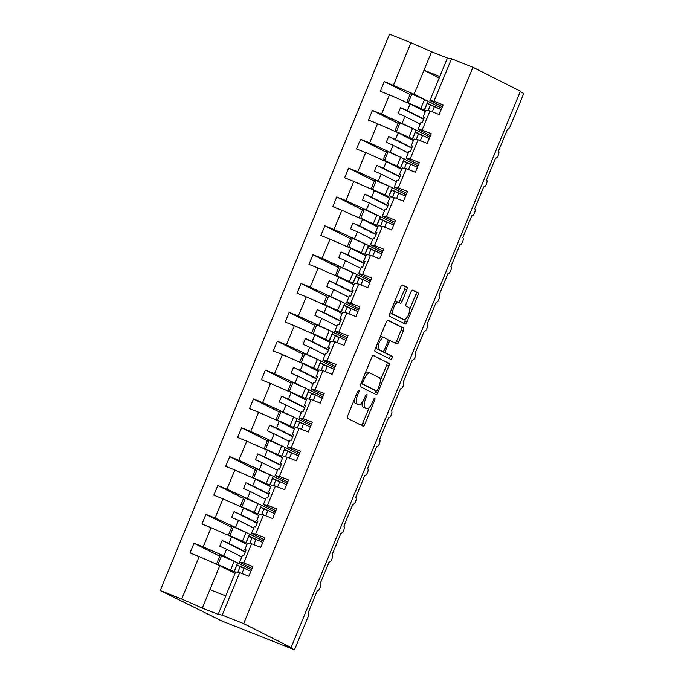<?xml version="1.0" encoding="UTF-8"?>
<svg xmlns="http://www.w3.org/2000/svg" width="684" height="684" viewBox="0 0 684 684"><rect width="100%" height="100%" fill="white"/><g stroke="black" fill="none" stroke-linecap="round" stroke-linejoin="round"><path stroke-width="1.03" d="M358.861 390.325A1.719 0.667 111.6 0 0 358.844 390.316A1.719 0.667 111.6 0 0 357.612 391.607L347.686 415.684A2.454 0.958 111.6 0 0 347.609 418.386L362.999 426.141A2.454 0.958 111.6 0 0 363.024 426.149A2.454 0.958 111.6 0 0 364.786 424.302L374.712 400.226A1.719 0.667 111.6 0 0 374.764 398.344A1.719 0.667 111.6 0 0 374.747 398.336A1.719 0.667 111.6 0 0 373.515 399.627L372.224 402.739A7.849 3.052 111.6 0 1 366.598 408.656A7.849 3.052 111.6 0 1 366.504 408.613L365.222 407.963A7.849 3.052 111.6 0 1 365.47 399.336L366.761 396.224A1.719 0.667 111.6 0 0 366.812 394.335A1.719 0.667 111.6 0 0 366.795 394.326A1.719 0.667 111.6 0 0 365.564 395.617L364.273 398.738A7.849 3.052 111.6 0 1 358.647 404.646A7.849 3.052 111.6 0 1 358.553 404.603L357.27 403.962A7.849 3.052 111.6 0 1 357.518 395.326L358.809 392.214A1.719 0.667 111.6 0 0 358.861 390.325M406.809 289.905A2.454 0.958 111.6 0 0 406.886 287.212L402.568 285.031A2.454 0.958 111.6 0 0 402.543 285.023A2.454 0.958 111.6 0 0 400.781 286.87L389.76 313.605A2.454 0.958 111.6 0 0 389.683 316.307L405.073 324.062A2.454 0.958 111.6 0 0 405.099 324.071A2.454 0.958 111.6 0 0 406.86 322.224L417.881 295.488A2.454 0.958 111.6 0 0 417.958 292.795L412.743 290.161A2.454 0.958 111.6 0 0 412.717 290.153A2.454 0.958 111.6 0 0 410.956 292L406.236 303.439A2.454 0.958 111.6 0 0 406.159 306.141L408.741 307.441A6.558 2.556 111.6 0 1 408.579 314.546A6.558 2.556 111.6 0 1 403.834 319.599A6.558 2.556 111.6 0 1 403.748 319.565L393.616 314.46A6.558 2.556 111.6 0 1 393.787 307.347A6.558 2.556 111.6 0 1 398.533 302.302A6.558 2.556 111.6 0 1 398.618 302.337L400.302 303.183A2.454 0.958 111.6 0 0 400.337 303.2A2.454 0.958 111.6 0 0 402.089 301.353L406.809 289.905L404.671 289.058A2.454 0.958 111.6 0 0 404.748 286.365L402.149 285.048M222.206 615.104L218.119 614.377L235.629 571.901L239.708 572.628L222.206 615.104L243.649 623.603L291.119 647.526L285.767 645.414L294.479 649.8L308.039 616.908A3.745 1.462 -68.4 0 0 308.159 612.787L317.196 590.856A3.745 1.462 111.6 0 0 317.248 590.873A3.745 1.462 111.6 0 0 319.958 587.992A3.745 1.462 111.6 0 0 320.052 583.931L329.089 562A3.745 1.462 111.6 0 0 329.141 562.017A3.745 1.462 111.6 0 0 331.851 559.136A3.745 1.462 111.6 0 0 331.945 555.075L340.983 533.144A3.745 1.462 111.6 0 0 341.034 533.161A3.745 1.462 111.6 0 0 343.744 530.28A3.745 1.462 111.6 0 0 343.838 526.218L352.876 504.288A3.745 1.462 111.6 0 0 352.927 504.305A3.745 1.462 111.6 0 0 355.637 501.423A3.745 1.462 111.6 0 0 355.731 497.362L364.769 475.431A3.745 1.462 111.6 0 0 364.82 475.448A3.745 1.462 111.6 0 0 367.53 472.567A3.745 1.462 111.6 0 0 367.624 468.506L376.662 446.575A3.745 1.462 111.6 0 0 376.713 446.601A3.745 1.462 111.6 0 0 379.423 443.711A3.745 1.462 111.6 0 0 379.517 439.65L388.555 417.719A3.745 1.462 111.6 0 0 388.606 417.744A3.745 1.462 111.6 0 0 391.316 414.855A3.745 1.462 111.6 0 0 391.41 410.793L400.456 388.863A3.745 1.462 111.6 0 0 400.499 388.888A3.745 1.462 111.6 0 0 403.209 385.998A3.745 1.462 111.6 0 0 403.303 381.937L412.349 360.006A3.745 1.462 111.6 0 0 412.392 360.032A3.745 1.462 111.6 0 0 415.102 357.142A3.745 1.462 111.6 0 0 415.197 353.081L424.242 331.15A3.745 1.462 111.6 0 0 424.285 331.176A3.745 1.462 111.6 0 0 426.996 328.286A3.745 1.462 111.6 0 0 427.09 324.233L436.136 302.302A3.745 1.462 111.6 0 0 436.178 302.319A3.745 1.462 111.6 0 0 438.889 299.438A3.745 1.462 111.6 0 0 438.983 295.377L448.029 273.446A3.745 1.462 111.6 0 0 448.071 273.463A3.745 1.462 111.6 0 0 450.782 270.582A3.745 1.462 111.6 0 0 450.884 266.521L459.922 244.59A3.745 1.462 111.6 0 0 459.964 244.607A3.745 1.462 111.6 0 0 462.675 241.726A3.745 1.462 111.6 0 0 462.777 237.664L471.815 215.734A3.745 1.462 111.6 0 0 471.857 215.751A3.745 1.462 111.6 0 0 474.568 212.869A3.745 1.462 111.6 0 0 474.67 208.808L483.708 186.877A3.745 1.462 111.6 0 0 483.75 186.894A3.745 1.462 111.6 0 0 486.461 184.013A3.745 1.462 111.6 0 0 486.563 179.952L495.601 158.021A3.745 1.462 111.6 0 0 495.644 158.038A3.745 1.462 111.6 0 0 498.354 155.157A3.745 1.462 111.6 0 0 498.456 151.096L507.494 129.165A3.745 1.462 111.6 0 0 507.537 129.19A3.745 1.462 111.6 0 0 510.23 126.36L523.782 93.469L520.225 91.673M243.649 623.603L472.952 67.271L520.421 91.194L291.119 647.526M373.524 355.5A2.454 0.958 111.6 0 0 373.49 355.492A2.454 0.958 111.6 0 0 371.737 357.339L360.716 384.075A2.454 0.958 111.6 0 0 360.639 386.776L376.029 394.531A2.454 0.958 111.6 0 0 376.055 394.54A2.454 0.958 111.6 0 0 377.816 392.693L388.837 365.957A2.454 0.958 111.6 0 0 388.914 363.264L373.464 355.483M387.623 320.283L401.294 327.174A2.454 0.958 111.6 0 1 401.217 329.876L403.355 330.723L398.644 342.162A2.454 0.958 111.6 0 1 396.882 344.018A2.454 0.958 111.6 0 1 396.848 344.001L390.607 340.854A2.454 0.958 111.6 0 0 390.581 340.837A2.454 0.958 111.6 0 0 388.82 342.693L385.69 350.276A2.454 0.958 111.6 0 0 385.614 352.978L392.112 356.253A1.719 0.667 111.6 0 1 392.069 358.117A1.719 0.667 111.6 0 1 390.829 359.433A1.719 0.667 111.6 0 0 390.829 359.433L375.157 351.542A2.454 0.958 111.6 0 1 375.234 348.84L386.255 322.104A2.454 0.958 111.6 0 1 388.016 320.257L388.05 320.266A2.454 0.958 111.6 0 0 388.016 320.257M388.05 320.266L403.432 328.029A2.454 0.958 111.6 0 1 403.355 330.723M472.952 67.271L451.508 58.773L433.998 101.241L443.146 104.866L439.145 114.561L430.005 110.936L425.927 110.21L423.165 116.904L424.507 117.144L422.131 122.915L420.788 122.675L418.027 129.37L422.105 130.097L431.253 133.722L427.252 143.418L418.112 139.792L414.034 139.066L411.272 145.76L412.614 146L410.238 151.771L408.895 151.532L406.134 158.226L410.212 158.953L419.36 162.578L415.359 172.274L406.219 168.649L402.132 167.922L399.379 174.617L400.721 174.856L398.344 180.627L397.002 180.388L394.24 187.083L398.319 187.809L407.467 191.435L403.466 201.13L394.326 197.505L390.239 196.778L387.486 203.473L388.828 203.712L386.451 209.484L385.109 209.244L382.347 215.939L386.426 216.666L395.574 220.291L391.573 229.986L382.433 226.361L378.346 225.634L375.593 232.329L376.935 232.569L374.55 238.34L373.207 238.1L370.454 244.795L374.533 245.522L383.681 249.147L379.68 258.843L370.54 255.218L366.453 254.491L363.7 261.185L365.042 261.425L362.657 267.196L361.314 266.957L358.561 273.651L362.64 274.378L371.788 278.003L367.787 287.699L358.647 284.074L354.56 283.347L351.807 290.042L353.149 290.281L350.764 296.052L349.421 295.813L346.668 302.508L350.747 303.234L359.895 306.859L355.894 316.555L346.745 312.93L342.667 312.203L339.914 318.898L341.256 319.137L338.871 324.909L337.528 324.669L334.775 331.364L338.854 332.091L348.002 335.716L344.001 345.411L334.852 341.786L330.774 341.059L328.021 347.754L329.363 347.994L326.978 353.765L325.635 353.525L322.882 360.22L326.961 360.947L336.101 364.572L332.108 374.268L322.959 370.642L318.881 369.916L316.128 376.61L317.47 376.85L315.085 382.621L313.742 382.382L310.989 389.076L315.067 389.803L324.207 393.428L320.215 403.115L311.066 399.499L306.988 398.772L304.226 405.467L305.568 405.697L303.192 411.469L301.849 411.238L299.096 417.933L303.174 418.651L312.314 422.276L308.322 431.972L299.173 428.346L295.095 427.62L292.333 434.314L293.675 434.554L291.298 440.325L289.956 440.086L287.203 446.78L291.281 447.507L300.421 451.132L296.428 460.828L287.28 457.203L283.202 456.476L280.44 463.171L281.782 463.41L279.405 469.181L278.063 468.942L275.301 475.636L279.388 476.363L288.528 479.988L284.535 489.684L275.387 486.059L271.309 485.332L268.547 492.027L269.889 492.266L267.512 498.037L266.17 497.798L263.408 504.493L267.495 505.219L276.635 508.845L272.642 518.54L263.494 514.915L259.416 514.188L256.654 520.883L257.996 521.122L255.619 526.894L254.277 526.654L251.515 533.349L255.602 534.076L264.742 537.701L260.749 547.397L251.601 543.771L247.523 543.045L244.761 549.739L246.103 549.979L243.726 555.75L242.384 555.511L239.622 562.205L243.709 562.932L252.849 566.557L248.856 576.253L239.708 572.628M433.998 101.241L429.92 100.522L442.351 106.79M430.458 135.646L418.027 129.37M418.565 164.493L406.134 158.226M406.672 193.35L394.24 187.083M394.779 222.206L382.347 215.939M382.886 251.062L370.454 244.795M370.993 279.918L358.561 273.651M359.1 308.775L346.668 302.508M347.207 337.631L334.775 331.364M335.314 366.487L322.882 360.22M323.421 395.343L310.989 389.076M311.528 424.2L299.096 417.933M299.635 453.056L287.203 446.78M287.742 481.904L275.301 475.636M275.849 510.76L263.408 504.493M263.956 539.616L251.515 533.349M410.007 94.503L384.314 81.55L380.321 91.246L389.461 94.871L381.569 114.031L413.196 128.643M425.345 111.629L410.092 103.942L389.461 94.871M398.114 123.359L372.421 110.406L368.428 120.102L377.568 123.727L369.676 142.888L401.303 157.5M413.444 140.477L398.199 132.799L377.568 123.727M386.221 152.216L360.528 139.262L356.526 148.958L365.675 152.583L357.783 171.744L389.41 186.356M401.551 169.333L386.306 161.646L365.675 152.583M374.328 181.072L348.635 168.119L344.633 177.814L353.782 181.44L345.882 200.6L377.517 215.212M389.658 198.189L374.413 190.503L353.782 181.44M362.434 209.928L336.742 196.975L332.74 206.671L341.889 210.296L333.989 229.456L365.615 244.06M377.765 227.045L362.52 219.359L341.889 210.296M350.541 238.776L324.849 225.831L320.847 235.527L329.996 239.152L322.096 258.313L353.722 272.916M365.872 255.901L350.627 248.215L329.996 239.152M338.648 267.632L312.956 254.687L308.954 264.383L318.103 268.008L310.203 287.16L341.829 301.772M353.979 284.758L338.734 277.071L318.103 268.008M326.755 296.488L301.063 283.535L297.061 293.231L306.21 296.856L298.309 316.017L329.936 330.628M342.086 313.614L326.841 305.928L306.21 296.856M314.862 325.345L289.17 312.391L285.168 322.087L294.317 325.712L286.416 344.873L318.043 359.485M330.192 342.47L314.948 334.784L294.317 325.712M302.969 354.201L277.276 341.248L273.275 350.943L282.424 354.568L274.523 373.729L306.15 388.341M318.299 371.327L303.055 363.64L282.424 354.568M291.076 383.057L265.383 370.104L261.382 379.8L270.531 383.425L262.63 402.585L294.257 417.197M306.406 400.183L291.162 392.496L270.531 383.425M279.183 411.913L253.49 398.96L249.489 408.656L258.637 412.281L250.737 431.442L282.364 446.054M294.513 429.039L279.269 421.353L258.637 412.281M267.29 440.77L241.597 427.816L237.596 437.512L246.744 441.137L238.844 460.298L270.471 474.91M282.62 457.887L267.376 450.209L246.744 441.137M255.397 469.626L229.696 456.673L225.703 466.368L234.851 469.994L226.951 489.154L258.578 503.766M270.727 486.743L255.483 479.056L234.851 469.994M243.504 498.482L217.803 485.529L213.81 495.225L222.958 498.85L215.058 518.01L246.685 532.622M258.834 515.599L243.581 507.913L222.958 498.85M231.611 527.338L205.91 514.385L201.917 524.081L211.065 527.706L203.165 546.867L194.017 543.241L190.024 552.937L199.172 556.562L181.662 599.03L160.218 590.531L221.744 620.969L294.479 649.8M246.941 544.455L231.688 536.769L211.065 527.706M252.063 568.472L239.622 562.205M235.048 573.312L219.795 565.625L199.172 556.562M451.508 58.773L447.43 58.046L431.595 51.77L414.085 94.247L425.089 99.787M427.928 101.223L441.77 108.2M414.085 94.247L384.314 81.55M441.18 109.637L427.141 103.139M416.034 130.08L429.877 137.056M372.421 110.406L381.569 114.031M429.287 138.493L415.248 131.995M404.141 158.927L417.984 165.904M360.528 139.262L369.676 142.888M417.394 167.349L403.355 160.851M392.248 187.784L406.091 194.76M348.635 168.119L357.783 171.744M405.501 196.205L391.462 189.699M380.355 216.64L394.198 223.617M336.742 196.975L345.882 200.6M393.608 225.062L379.569 218.555M368.462 245.496L382.305 252.473M324.849 225.831L333.989 229.456M381.715 253.918L367.676 247.411M356.569 274.352L370.412 281.329M312.956 254.687L322.096 258.313M369.822 282.774L355.783 276.268M344.676 303.209L358.519 310.185M301.063 283.535L310.203 287.16M357.929 311.622L343.89 305.124M332.783 332.065L346.626 339.042M289.17 312.391L298.309 316.017M346.036 340.478L331.997 333.98M320.89 360.921L334.733 367.898M277.276 341.248L286.416 344.873M334.143 369.334L320.103 362.836M308.997 389.777L322.839 396.754M265.383 370.104L274.523 373.729M322.249 398.191L308.202 391.693M297.104 418.634L310.946 425.61M253.49 398.96L262.63 402.585M310.356 427.047L296.309 420.549M280.098 456.621L281.594 456.228L285.219 447.456L299.053 454.467M241.597 427.816L250.737 431.442M298.463 455.903L284.416 449.405M268.205 485.469L269.701 485.084L273.326 476.303L287.16 483.314M229.696 456.673L238.844 460.298M286.562 484.759L272.523 478.261M256.312 514.325L257.808 513.941L261.433 505.16L275.267 512.171M217.803 485.529L226.951 489.154M274.669 513.616L260.63 507.109M244.419 543.181L245.924 542.788L249.54 534.016L263.374 541.027M205.91 514.385L215.058 518.01M262.776 542.472L248.737 535.965M430.005 110.936L422.105 130.097M418.112 139.792L410.212 158.953M406.219 168.649L398.319 187.809M394.326 197.505L386.426 216.666M382.433 226.361L374.533 245.522M370.54 255.218L362.64 274.378M358.647 284.074L350.747 303.234M346.745 312.93L338.854 332.091M334.852 341.786L326.961 360.947M322.959 370.642L315.067 389.803M311.066 399.499L303.174 418.651M299.173 428.346L291.281 447.507M287.28 457.203L279.388 476.363M275.387 486.059L267.495 505.219M263.494 514.915L255.602 534.076M251.601 543.771L243.709 562.932M431.595 51.77L410.964 42.699L393.462 85.175M410.964 42.699L389.521 34.2L160.218 590.531M410.092 103.942L407.331 110.637L400.542 107.653L398.165 113.424L404.954 116.408L402.192 123.103M423.772 118.922L407.331 110.637M420.207 124.095L404.954 116.408M424.354 117.511L423.165 116.904M398.199 132.799L395.438 139.485L388.649 136.509L386.272 142.281L393.061 145.256L390.299 151.951M411.879 147.778L395.438 139.485M408.314 152.942L393.061 145.256M412.461 146.367L411.272 145.76M386.306 161.646L383.544 168.341L376.756 165.357L374.379 171.128L381.168 174.112L378.406 180.807M399.986 176.634L383.544 168.341M396.421 181.799L381.168 174.112M400.567 175.224L399.379 174.617M374.413 190.503L371.651 197.197L364.863 194.213L362.486 199.984L369.274 202.968L366.513 209.663M388.093 205.491L371.651 197.197M384.519 210.655L369.274 202.968M388.674 204.08L387.486 203.473M362.52 219.359L359.758 226.053L352.97 223.069L350.593 228.841L357.381 231.825L354.62 238.519M376.2 234.338L359.758 226.053M372.626 239.511L357.381 231.825M376.781 232.928L375.593 232.329M350.627 248.215L347.865 254.91L341.077 251.926L338.7 257.697L345.488 260.681L342.727 267.376M364.307 263.195L347.865 254.91M360.733 268.367L345.488 260.681M364.888 261.784L363.7 261.185M338.734 277.071L335.972 283.766L329.184 280.782L326.807 286.553L333.595 289.537L330.834 296.232M352.414 292.051L335.972 283.766M348.84 297.224L333.595 289.537M352.995 290.64L351.807 290.042M326.841 305.928L324.079 312.622L317.291 309.638L314.914 315.409L321.702 318.393L318.941 325.088M340.521 320.907L324.079 312.622M336.947 326.08L321.702 318.393M341.102 319.496L339.914 318.898M314.948 334.784L312.186 341.478L305.397 338.494L303.021 344.266L309.809 347.25L307.048 353.944M328.628 349.763L312.186 341.478M325.054 354.936L309.809 347.25M329.209 348.353L328.021 347.754M303.055 363.64L300.293 370.335L293.504 367.351L291.127 373.122L297.916 376.106L295.155 382.801M316.735 378.62L300.293 370.335M313.161 383.792L297.916 376.106M317.316 377.209L316.128 376.61M291.162 392.496L288.4 399.191L281.611 396.207L279.234 401.978L286.023 404.962L283.262 411.657M304.842 407.476L288.4 399.191M301.268 412.649L286.023 404.962M305.423 406.065L304.226 405.467M279.269 421.353L276.507 428.047L269.718 425.063L267.341 430.834L274.13 433.818L271.368 440.513M292.949 436.332L276.507 428.047M289.375 441.505L274.13 433.818M293.53 434.921L292.333 434.314M267.376 450.209L264.614 456.895L257.825 453.919L255.448 459.691L262.237 462.666L259.475 469.361M281.056 465.188L264.614 456.895M277.482 470.353L262.237 462.666M281.637 463.778L280.44 463.171M255.483 479.056L252.721 485.751L245.932 482.767L243.555 488.538L250.344 491.522L247.582 498.217M269.163 494.045L252.721 485.751M265.589 499.209L250.344 491.522M269.744 492.634L268.547 492.027M243.581 507.913L240.828 514.607L234.039 511.623L231.662 517.395L238.451 520.379L235.689 527.073M257.269 522.901L240.828 514.607M253.696 528.065L238.451 520.379M257.851 521.49L256.654 520.883M231.688 536.769L228.935 543.464L222.146 540.48L219.769 546.251L226.558 549.235L223.796 555.93L203.165 546.867M245.376 551.749L228.935 543.464M241.803 556.921L226.558 549.235M223.796 555.93L234.792 561.47M232.526 572.038L234.022 571.653L237.647 562.872L251.481 569.883M245.958 550.338L244.761 549.739M250.883 571.328L236.844 564.822M219.718 556.186L194.017 543.241M219.795 565.625L202.293 608.102L181.662 599.03M218.119 614.377L202.293 608.102M225.737 595.909L209.903 589.634M439.231 77.925L423.986 70.238L439.812 76.514L429.92 100.522M447.43 58.046L439.812 76.514M245.223 552.116L222.146 540.48M257.116 523.26L234.039 511.623M269.009 494.404L245.932 482.767M280.902 465.548L257.825 453.919M292.795 436.691L269.718 425.063M304.688 407.835L281.611 396.207M316.589 378.979L293.504 367.351M328.482 350.131L305.397 338.494M340.375 321.275L317.291 309.638M352.269 292.419L329.184 280.782M364.162 263.562L341.077 251.926M376.055 234.706L352.97 223.069M387.948 205.85L364.863 194.213M399.841 176.994L376.756 165.357M411.734 148.137L388.649 136.509M423.627 119.281L400.542 107.653M354.064 400.208A7.849 3.052 111.6 0 0 355.133 403.115L357.27 403.962M356.612 403.834A7.849 3.052 111.6 0 1 356.509 403.799A7.849 3.052 111.6 0 1 356.415 403.757L355.133 403.115M362.169 402.508A7.849 3.052 111.6 0 0 363.084 407.117L365.222 407.963M364.563 407.844A7.849 3.052 111.6 0 1 364.461 407.809A7.849 3.052 111.6 0 1 364.367 407.767L363.084 407.117M361.28 425.277A2.454 0.958 111.6 0 0 362.648 423.456L369.18 407.596M380.313 380.595L386.691 365.111A2.454 0.958 111.6 0 0 386.776 362.409L373.105 355.518M374.31 393.668A2.454 0.958 111.6 0 0 375.678 391.846L376.114 390.778M362.939 382.185A1.719 0.667 111.6 0 0 362.888 384.075L376.388 390.88A1.719 0.667 111.6 0 0 376.414 390.897A1.719 0.667 111.6 0 0 377.645 389.598L378.996 386.315A7.849 3.052 111.6 0 0 379.252 377.688L370.018 373.028A7.849 3.052 111.6 0 0 369.924 372.985A7.849 3.052 111.6 0 0 364.29 378.902L362.939 382.185L361.699 381.698M376.414 390.897L374.276 390.042A1.719 0.667 111.6 0 0 374.293 390.051A1.719 0.667 111.6 0 1 374.251 390.034L361.007 383.365M369.822 372.951L367.881 372.182A7.849 3.052 111.6 0 0 367.778 372.139A7.849 3.052 111.6 0 0 365.196 373.199M401.217 329.876L396.498 341.316L398.644 342.162M395.138 343.137A2.454 0.958 111.6 0 0 396.498 341.316M388.444 339.991L390.581 340.837L388.469 340.008A2.454 0.958 111.6 0 0 388.444 339.991A2.454 0.958 111.6 0 0 388.025 340.034M383.151 351.482A2.454 0.958 111.6 0 0 383.476 352.132L392.112 356.253M389.025 358.527A1.719 0.667 111.6 0 0 390.06 356.894A1.719 0.667 111.6 0 0 389.974 355.406M384.134 337.588A6.558 2.556 111.6 0 0 384.049 337.554A6.558 2.556 111.6 0 0 379.304 342.607A6.558 2.556 111.6 0 0 379.141 349.712L382.707 351.516A2.454 0.958 111.6 0 0 382.741 351.525A2.454 0.958 111.6 0 0 384.493 349.678L387.623 342.086A2.454 0.958 111.6 0 0 387.7 339.392L384.134 337.588M383.972 337.528L381.997 336.742A6.558 2.556 111.6 0 0 381.911 336.708A6.558 2.556 111.6 0 0 379.945 337.409M376.114 346.72A6.558 2.556 111.6 0 0 376.995 348.866L379.141 349.712M380.629 350.687A2.454 0.958 111.6 0 1 380.595 350.678A2.454 0.958 111.6 0 1 380.569 350.661L376.995 348.866M398.584 302.319A2.454 0.958 111.6 0 0 399.952 300.507L404.671 289.058M398.447 302.268L396.472 301.49A6.558 2.556 111.6 0 0 396.395 301.447A6.558 2.556 111.6 0 0 394.506 302.089M390.598 311.579A6.558 2.556 111.6 0 0 391.479 313.605L393.616 314.46M401.773 318.778A6.558 2.556 111.6 0 1 401.688 318.753A6.558 2.556 111.6 0 1 401.611 318.718L391.479 313.605M409.622 309.476L415.744 294.642A2.454 0.958 111.6 0 0 415.821 291.94L412.324 290.178M403.355 323.199A2.454 0.958 111.6 0 0 404.723 321.377L405.715 318.966M241.939 573.508L244.222 567.968M244.034 568.43L236.895 565.129A34.474 1.111 22.4 0 1 236.749 565.061M237.647 562.872L220.12 555.211L216.503 563.984L231.26 570.507L230.081 570.807M234.022 571.653L217.982 564.497L221.59 555.724M217.982 564.497L216.503 563.984M253.832 544.652L256.115 539.112M255.927 539.573L248.788 536.273A34.474 1.111 22.4 0 1 248.643 536.205M249.54 534.016L232.013 526.355L228.396 535.127L243.153 541.651L241.974 541.959M245.924 542.788L229.875 535.64L233.492 526.868M229.875 535.64L228.396 535.127M265.725 515.804L268.008 510.255M267.82 510.717L260.681 507.417A34.474 1.111 22.4 0 1 260.536 507.348M261.433 505.16L243.906 497.499L240.289 506.271L255.047 512.795L253.867 513.103M257.808 513.941L241.768 506.793L245.385 498.02M241.768 506.793L240.289 506.271M277.618 486.948L279.901 481.399M279.713 481.861L272.583 478.569A34.474 1.111 22.4 0 1 272.429 478.492M273.326 476.303L255.799 468.643L252.182 477.415L266.94 483.939L265.76 484.246M269.701 485.084L253.661 477.936L257.278 469.164M253.661 477.936L252.182 477.415M289.512 458.092L291.794 452.543M291.606 453.005L284.476 449.713A34.474 1.111 22.4 0 1 284.322 449.636M285.219 447.456L267.692 439.786L264.075 448.559L278.833 455.082L277.653 455.39M281.594 456.228L265.554 449.08L269.171 440.308M265.554 449.08L264.075 448.559M301.405 429.236L303.687 423.687M303.499 424.148L296.369 420.857A34.474 1.111 22.4 0 1 296.215 420.78M291.991 427.765L293.504 427.372L277.447 420.224L281.064 411.452L279.585 410.93L275.968 419.702L290.726 426.226L289.546 426.534M293.504 427.372L297.113 418.599L281.064 411.452M277.447 420.224L275.968 419.702M313.298 400.379L315.589 394.839M315.392 395.301L308.262 392A34.474 1.111 22.4 0 1 308.108 391.923M303.884 398.909L305.397 398.516L289.341 391.368L292.957 382.595L291.478 382.074L287.861 390.846L302.619 397.37L301.439 397.678M305.397 398.516L309.014 389.743L292.957 382.595M289.341 391.368L287.861 390.846M325.191 371.523L327.482 365.983M327.285 366.444L320.155 363.144A34.474 1.111 22.4 0 1 320.001 363.067M315.777 370.053L317.291 369.659L301.234 362.511L304.85 353.739L303.371 353.218L299.754 361.99L314.52 368.514L313.34 368.821M320.89 360.896L304.85 353.739M301.234 362.511L299.754 361.99M337.084 342.667L339.375 337.127M339.178 337.588L332.048 334.288A34.474 1.111 22.4 0 1 331.894 334.211M327.67 341.196L329.184 340.803L313.127 333.655L316.743 324.883L315.264 324.361L311.647 333.134L326.413 339.657L325.233 339.965M332.783 332.039L316.743 324.883M313.127 333.655L311.647 333.134M348.977 313.811L351.268 308.27M351.072 308.732L343.941 305.432A34.474 1.111 22.4 0 1 343.787 305.355M339.563 312.34L341.077 311.947L325.02 304.799L328.636 296.027L327.157 295.505L323.541 304.277L338.306 310.801L337.127 311.109M341.077 311.947L344.693 303.174L328.636 296.027M325.02 304.799L323.541 304.277M360.87 284.954L363.161 279.414M362.965 279.876L355.834 276.575A34.474 1.111 22.4 0 1 355.68 276.498M351.456 283.484L352.97 283.091L336.913 275.943L340.529 267.17L339.05 266.657L335.434 275.43L350.199 281.945L349.02 282.253M352.97 283.091L356.586 274.318L340.529 267.17M336.913 275.943L335.434 275.43M372.763 256.098L375.054 250.558M374.858 251.019L367.727 247.719A34.474 1.111 22.4 0 1 367.573 247.651M363.349 254.628L364.863 254.234L348.806 247.086L352.422 238.314L350.943 237.801L347.327 246.573L362.092 253.097L360.913 253.396M364.863 254.234L368.479 245.462L352.422 238.314M348.806 247.086L347.327 246.573M384.664 227.242L386.947 221.702M386.759 222.163L379.62 218.863A34.474 1.111 22.4 0 1 379.466 218.794M375.242 225.771L376.756 225.378L360.699 218.23L364.315 209.458L362.836 208.945L359.22 217.717L373.986 224.241L372.806 224.549M380.355 216.614L364.315 209.458M360.699 218.23L359.22 217.717M396.558 198.394L398.84 192.845M398.652 193.307L391.513 190.007A34.474 1.111 22.4 0 1 391.368 189.938M387.135 196.915L388.649 196.522L372.592 189.382L376.209 180.61L374.729 180.089L371.121 188.861L385.879 195.385L384.699 195.692M392.248 187.758L376.209 180.61M372.592 189.382L371.121 188.861M408.451 169.538L410.733 163.989M410.545 164.451L403.406 161.159A34.474 1.111 22.4 0 1 403.261 161.082M399.029 168.059L400.542 167.665L384.485 160.526L388.102 151.754L386.622 151.232L383.014 160.005L397.772 166.528L396.592 166.836M400.542 167.665L404.159 158.893L388.102 151.754M384.485 160.526L383.014 160.005M420.344 140.682L422.627 135.133M422.438 135.594L415.299 132.303A34.474 1.111 22.4 0 1 415.154 132.226M410.922 139.211L412.435 138.818L396.378 131.67L399.995 122.898L398.516 122.376L394.907 131.148L409.665 137.672L408.485 137.98M412.435 138.818L416.052 130.046L399.995 122.898M396.378 131.67L394.907 131.148M432.237 111.825L434.52 106.276M434.331 106.738L427.192 103.446A34.474 1.111 22.4 0 1 427.047 103.37M422.815 110.355L424.328 109.962L408.271 102.814L411.888 94.041L410.417 93.52L406.8 102.292L421.558 108.816L420.378 109.124M424.328 109.962L427.945 101.189L411.888 94.041M408.271 102.814L406.8 102.292M356.279 394.839L357.518 395.326M356.415 403.757L358.553 404.603M365.512 395.728L366.761 396.224M364.23 398.84L365.47 399.336M364.367 407.767L366.504 408.613M373.464 399.738L374.712 400.226M362.648 423.456L364.786 424.302M357.561 391.718L358.809 392.214M386.776 362.409L388.914 363.264M386.691 365.111L388.837 365.957M375.678 391.846L377.816 392.693M361.024 383.339L362.888 384.075M374.251 390.034L376.388 390.88M363.05 378.406L364.29 378.902M401.294 327.174L403.432 328.029M387.58 342.197L388.82 342.693M384.451 349.789L385.69 350.276M383.476 352.132L385.614 352.978M380.569 350.661L382.707 351.516M399.952 300.507L402.089 301.353M401.611 318.718L403.748 319.565M415.821 291.94L417.958 292.795M415.744 294.642L417.881 295.488M404.723 321.377L406.86 322.224M404.748 286.365L406.886 287.212M237.835 572.294L240.118 566.754M233.791 572.679L236.895 565.129M230.576 569.986L234.193 561.213M228.695 570.114L228.986 569.413M249.728 543.438L252.011 537.898M245.684 543.823L248.788 536.273M242.469 541.13L246.086 532.357M240.588 541.258L240.879 540.557M261.621 514.582L263.904 509.041M257.577 514.966L260.681 507.417M254.362 512.273L257.979 503.501M252.482 512.401L252.772 511.7M273.514 485.726L275.797 480.194M269.47 486.11L272.583 478.569M266.256 483.417L269.872 474.645M264.631 482.836L264.349 483.528L264.665 482.844M285.416 456.869L287.69 451.337M281.363 457.254L284.476 449.713M278.149 454.561L281.765 445.788M276.276 454.689L276.558 453.996M297.309 428.013L299.592 422.481M293.256 428.398L296.369 420.857M290.042 425.704L293.658 416.932M288.169 425.833L288.451 425.14M309.202 399.165L311.485 393.625M305.149 399.541L308.262 392M301.935 396.848L305.551 388.076M300.062 396.976L300.344 396.284M321.095 370.309L323.378 364.769M317.043 370.694L320.155 363.144M313.828 367.992L317.444 359.22M311.955 368.12L312.237 367.428M332.988 341.453L335.271 335.912M328.936 341.838L332.048 334.288M325.721 339.144L329.337 330.372M324.105 338.554L323.814 339.255L324.131 338.571M344.881 312.597L347.164 307.056M340.829 312.981L343.941 305.432M337.622 310.288L341.231 301.516M335.741 310.416L336.024 309.715M356.774 283.74L359.057 278.2M352.722 284.125L355.834 276.575M349.515 281.432L353.124 272.659M347.634 281.56L347.917 280.859M368.667 254.884L370.95 249.344M364.615 255.269L367.727 247.719M361.409 252.576L365.017 243.803M359.527 252.704L359.81 252.003M380.56 226.028L382.843 220.487M376.508 226.413L379.62 218.863M373.302 223.719L376.91 214.947M371.421 223.848L371.703 223.146M392.454 197.172L394.736 191.631M388.401 197.556L391.513 190.007M385.195 194.863L388.811 186.091M383.57 194.282L383.279 194.974L383.604 194.29M404.347 168.315L406.629 162.783M400.294 168.7L403.406 161.159M397.088 166.007L400.704 157.234M395.207 166.135L395.497 165.434L395.172 166.118M416.24 139.459L418.522 133.927M412.187 139.844L415.299 132.303M408.981 137.151L412.597 128.378M407.1 137.279L407.39 136.586M428.133 110.603L430.416 105.071M424.08 110.988L427.192 103.446M420.874 108.294L424.49 99.522M418.993 108.423L419.283 107.73M356.509 403.799L358.647 404.646M364.461 407.809L366.598 408.656M367.778 372.139L369.924 372.985M381.911 336.708L384.049 337.554M380.595 350.678L382.741 351.525M396.395 301.447L398.533 302.302M401.688 318.753L403.834 319.599M228.67 570.097L228.952 569.404M240.563 541.241L240.845 540.548M252.456 512.384L252.738 511.692M276.242 454.672L276.524 453.979M288.135 425.816L288.426 425.123M300.028 396.968L300.319 396.267M317.291 369.659L320.907 360.887M311.921 368.112L312.212 367.411M329.184 340.803L332.8 332.031M335.707 310.399L335.998 309.698M347.6 281.543L347.891 280.842M359.493 252.687L359.784 251.994M376.756 225.378L380.372 216.606M371.386 223.83L371.677 223.138M388.649 196.522L392.265 187.749M407.065 137.262L407.356 136.569M418.959 108.405L419.249 107.713"/></g></svg>
